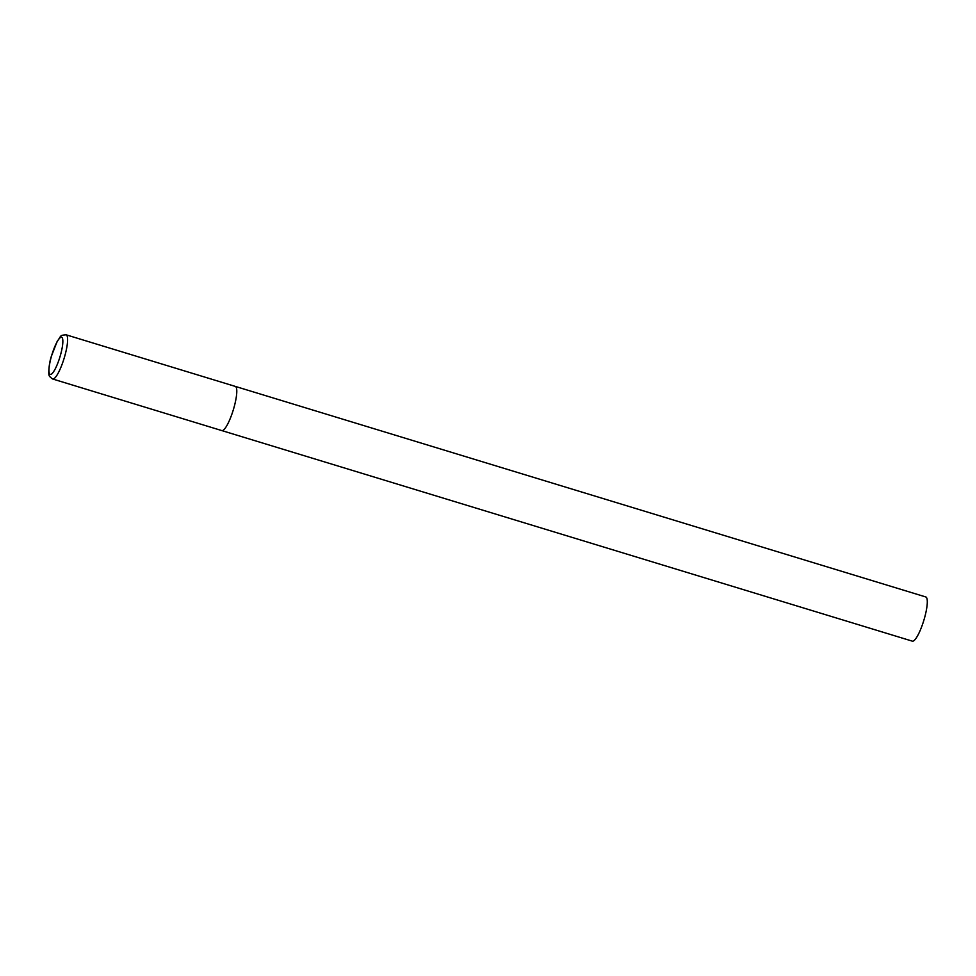 <?xml version="1.0" encoding="UTF-8"?>
<svg xmlns="http://www.w3.org/2000/svg" width="976" height="976" viewBox="0 0 976 976"><rect width="100%" height="100%" fill="white"/><g stroke="black" fill="none" stroke-linecap="round" stroke-linejoin="round"><path stroke-width="1.46" d="M234.801 386.362A23.095 4.965 107 0 1 235.277 386.398L925.785 596.958A23.095 4.965 107 0 1 924.101 619.467A23.095 4.965 107 0 1 912.792 641.195A23.095 4.965 107 0 1 912.316 641.147L221.808 430.587A23.095 4.965 -73 0 0 233.898 407.858A23.095 4.965 -73 0 0 235.277 386.398A23.095 4.965 107 0 1 233.593 408.895A23.095 4.965 107 0 1 222.284 430.623A23.095 4.965 107 0 1 221.808 430.587L52.631 378.993A23.095 4.965 -73 0 0 64.721 356.277A23.095 4.965 -73 0 0 66.1 334.805C59.316 335.39 61.683 335.5 57.194 341.368L51.313 356.423C48.629 364.463 48.373 375.675 49.178 375.113C48.776 375.723 49.922 377.017 52.631 378.993M51.411 356.386A19.398 4.16 -73 0 0 50.654 374.442A19.398 4.16 -73 0 0 60.414 355.325A19.398 4.16 -73 0 0 61.171 337.257A19.398 4.16 -73 0 0 51.411 356.386M235.277 386.398L66.1 334.805"/></g></svg>
